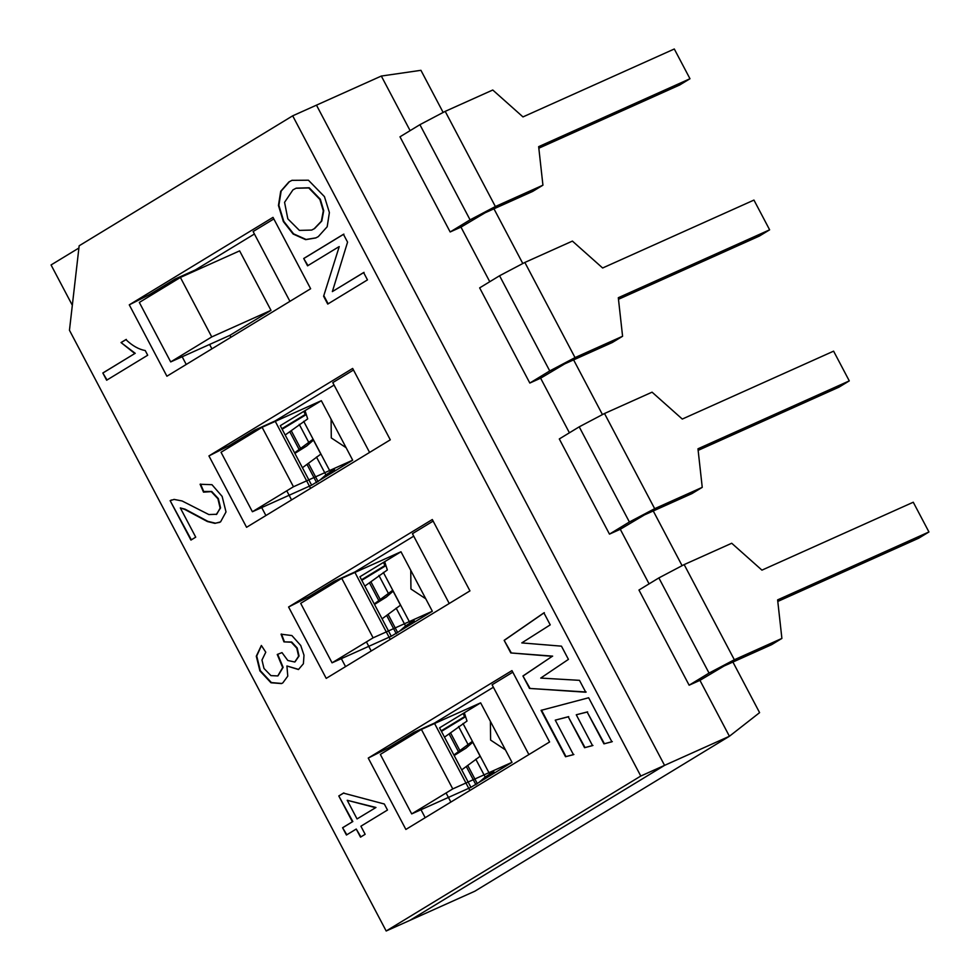 <?xml version="1.0" encoding="UTF-8"?>
<svg xmlns="http://www.w3.org/2000/svg" width="980" height="980" viewBox="0 0 980 980"><rect width="100%" height="100%" fill="white"/><g stroke="black" fill="none" stroke-linecap="round" stroke-linejoin="round"><path stroke-width="1.47" d="M538.829 148.213L679.704 84.99L689.981 78.743L674.301 49L522.977 116.914L492.756 90.013L445.202 111.365L419.906 124.681L399.987 136.808L450.163 231.966L460.98 227.115L485.112 212.782L532.667 191.431L542.932 185.183L495.378 206.535L470.082 219.851L450.163 231.966M542.932 185.183L538.657 146.657L689.981 78.743M618.478 299.292L759.365 236.07L769.631 229.822L753.951 200.079L602.627 267.993L572.406 241.092L524.851 262.444L499.567 275.76L479.649 287.875L529.825 383.045L540.629 378.194L564.762 363.849L612.316 342.51L622.582 336.263L575.027 357.602L549.743 370.93L529.825 383.045M622.582 336.263L618.307 297.724L769.631 229.822M698.14 450.371L839.015 387.137L849.28 380.889L833.6 351.159L682.288 419.06L652.067 392.172L604.501 413.511L579.217 426.839L559.298 438.954L609.474 534.125L620.279 529.274L644.411 514.929L691.978 493.589L702.244 487.342L654.677 508.681L629.393 521.997L609.474 534.125M702.244 487.342L697.968 448.803L849.28 380.889M777.789 601.451L918.677 538.216L928.942 531.969L913.262 502.226L761.938 570.14L731.717 543.251L684.163 564.59L658.866 577.918L638.96 590.034L689.136 685.204L699.941 680.353L724.073 666.008L771.628 644.668L781.893 638.421L734.339 659.761L709.042 673.076L689.136 685.204M781.893 638.421L777.618 599.883L928.942 531.969M180.393 277.45L139.332 302.44L170.692 361.914L211.754 336.924L180.393 277.45L239.622 250.868L270.982 310.342L211.754 336.924M170.692 361.914L229.92 335.332L270.982 310.342M262.101 427.28L221.039 452.27L252.399 511.744L293.461 486.754L262.101 427.28L321.33 400.698L280.268 425.688L311.628 485.161L352.69 460.171L321.33 400.698M281.86 428.726L305.344 414.43L303.739 411.392M305.344 414.43L306.14 414.075M293.461 486.754L352.69 460.171M282.142 429.24L306.287 414.552M252.399 511.744L311.628 485.161M341.751 578.347L300.689 603.349L332.049 662.823L373.111 637.833L341.751 578.347L400.979 551.765L359.917 576.767L391.277 636.24L432.339 611.251L400.979 551.765M361.522 579.793L384.993 565.509L383.401 562.471M384.993 565.509L385.789 565.154M373.111 637.833L432.339 611.251M361.791 580.319L385.936 565.619M332.049 662.823L391.277 636.24M421.4 729.426L380.338 754.416L411.698 813.902L452.76 788.912L421.4 729.426L480.641 702.844L439.567 727.834L470.927 787.32L512.001 762.33L480.641 702.844M441.172 730.872L464.655 716.588L463.05 713.55M464.655 716.588L465.439 716.233M452.76 788.912L512.001 762.33M441.453 731.399L465.598 716.698M411.698 813.902L470.927 787.32M302.428 467.73L320.84 454.108L313 439.236L294.588 452.858M305.013 410.62L307.696 418.889L285.18 435.01M327.884 475.276L334.719 469.922M294.87 453.385L306.679 445.998L313.453 440.106M335.344 470.731L334.352 469.445L325.887 474.884L319.799 480.188M346.124 447.713L331.289 437.925L331.093 419.22M382.09 618.809L400.489 605.187L392.649 590.315L374.25 603.937M384.675 561.699L387.345 569.968L364.842 586.089M407.533 626.355L414.369 621.002M374.519 604.452L386.328 597.077L393.103 591.185M414.993 621.81L414.001 620.524L405.549 625.963L399.448 631.267M425.773 598.792L410.938 589.005L410.755 570.299M461.739 769.876L480.139 756.254L472.299 741.395L453.899 755.004M464.324 712.779L467.007 721.047L444.491 737.168M487.183 777.422L494.018 772.069M454.169 755.531L465.99 748.157L472.764 742.252M494.655 772.877L493.651 771.603L485.198 777.042L479.098 782.346M505.423 749.872L490.6 740.072L490.404 721.378M386.181 931L640.785 776.038L292.689 115.824L79.16 245.784L69.458 330.26L386.181 931L409.971 920.33L664.562 765.368L409.971 920.33L474.822 891.224L729.414 736.262L759.598 712.644L732.918 662.039M682.043 565.57L653.256 510.96M602.394 414.491L573.606 359.88M522.744 263.412L493.957 208.814M443.083 112.333L420.935 70.315L381.318 76.048L410.118 130.646M640.785 776.038L664.562 765.368L316.466 105.142L664.562 765.368L729.414 736.262L699.941 680.353M489.767 281.726L460.98 227.115M569.417 432.805L540.629 378.194M649.079 583.872L620.279 529.274M292.689 115.824L381.318 76.048M200.104 484.255L211.974 484.696L222.142 496.407L226.013 511.94L220.561 521.887L214.963 523.369L207.405 521.544L184.693 509.392L180.32 507.934L195.731 537.163L190.929 540.078L170.14 500.67L174.097 499.408L182.084 500.964L208.85 514.561L216.715 514.267L220.132 508.118L217.915 498.771L211.276 491.642L203.509 492.144L200.104 484.255M219.667 522.377L215.392 523.173L207.846 521.348L185.122 509.196L180.32 507.934M203.938 491.96L200.532 484.059M191.357 539.882L170.14 500.67M170.581 500.474L171.451 499.971M216.262 514.512L220.574 507.922L218.344 498.575L211.704 491.458L204.857 491.458M286.92 665.984L287.777 676.139L282.816 682.901L281.529 683.575L270.97 682.766L259.896 670.884L256.295 656.196L261.366 645.465L265.776 652.215L261.966 660.03L263.988 668.446L270.921 675.612L277.793 675.931L282.681 667.539L277.242 654.481L281.995 652.607L287.814 660.483L294.76 662.014L298.631 656.183L296.756 648.135L291.256 642.206L283.955 641.876L281.052 634.195L291.893 635.555L300.75 645.502L303.996 655.228L303.396 663.754L298.447 669.524L286.92 665.984L298.655 669.426M281.75 683.477L271.411 682.57L260.325 670.688L256.723 656L261.44 645.575M278.002 675.833L283.122 667.356L277.695 654.297M294.968 661.917L299.059 656L297.185 647.952L291.685 642.01L283.955 641.876M284.384 641.68L281.481 634.011M346.43 835.021L342.584 827.733L352.408 821.767L338.786 795.944L343.441 793.114L384.319 804.004L387.492 810.031L360.897 826.214L365.148 834.298L360.505 837.128L356.242 829.043L346.43 835.021M346.859 834.825L342.584 827.733M343.024 827.537L352.408 821.767M352.837 821.571L338.786 795.944M339.227 795.748L343.87 792.918M360.934 836.932L356.242 829.043M375.536 807.679L347.214 800.28L357.051 818.937L375.965 807.483L347.214 800.28M375.965 807.483L357.051 818.937M147.698 355.226L106.636 380.216L102.827 372.988L134.811 353.523L121.03 342.559L125.893 339.595C132.251 345.707 138.707 349.37 145.248 350.558L147.698 355.226M107.077 380.02L102.827 372.988M103.255 372.792L134.811 353.523M135.24 353.327L121.03 342.559M121.471 342.363L126.322 339.411M288.892 181.962L291.954 180.345L308.418 180.21L324.441 196.625L329.39 212.55L327.185 226.748L318.304 236.609L315.744 237.956L305.65 239.647L293.155 234.049L283.367 221.578L278.443 205.482L280.709 191.296L288.892 181.962L292.175 180.246M315.964 237.858L306.079 239.463L293.584 233.853L283.796 221.382L278.871 205.298L281.15 191.1L289.333 181.766M273.004 217.364L129.274 304.841L166.906 376.222L310.636 288.745L273.004 217.364M338.81 246.801L307.561 265.825L303.702 258.5L343.441 234.318L347.569 242.134L332.367 291.587L363.617 272.562L367.476 279.888L327.724 304.07L323.608 296.254L339.239 246.605L323.608 296.254M352.665 368.443L208.936 455.921L246.568 527.301L390.297 439.824L352.665 368.443M432.315 519.523L288.586 607L326.218 678.38L469.947 590.891L432.315 519.523M511.964 670.602L368.247 758.079L405.879 829.448L549.596 741.97L511.964 670.602M579.474 680.341L585.746 692.211L529.494 688.426L522.94 675.98L552.23 656.331L510.788 652.937L504.149 640.344L543.9 612.855L550.233 624.86L521.789 642.905L561.466 646.163L568.437 659.381L540.727 678.074L579.474 680.341M573.459 754.673L565.521 756.732L541.07 710.353L588.662 697.76L611.888 741.799L603.937 743.857L587.179 712.056L576.265 714.775L592.52 745.621L584.558 747.703L568.265 716.821L555.256 720.141L573.459 754.673M308.002 265.629L303.702 258.5M304.131 258.304L343.882 234.122M311.861 229.982L314.592 228.561L321.783 221.039L323.731 210.688L320.325 199.258L309.19 187.756L296.23 188.16M292.934 189.887L284.568 202.321L287.814 218.822L299.402 230.398L311.64 230.079L314.163 228.757L321.342 221.235L323.302 210.884L319.884 199.442L308.761 187.952L296.021 188.246L292.934 189.887M364.046 272.367L332.367 291.587M328.165 303.874L324.037 296.058M586.175 692.015L529.494 688.426M529.935 688.23L522.94 675.98M523.381 675.796L552.23 656.331M552.659 656.135L510.788 652.937M511.229 652.741L504.149 640.344M504.59 640.148L544.329 612.659M573.888 754.478L565.521 756.732M565.95 756.536L541.499 710.169M612.316 741.603L603.937 743.857M604.378 743.661L587.179 712.056M587.608 711.86L576.265 714.775M592.961 745.437L584.558 747.703M584.987 747.507L568.265 716.821M568.706 716.625L555.256 720.141M72.324 305.282L51.058 264.955L78.902 248.014M413.732 536.158L354.736 572.063L390.236 639.413M334.07 385.079L275.074 420.984L310.587 488.334M254.42 234L195.424 269.904L195.755 270.554M229.92 335.332L230.925 337.255M493.381 687.237L434.385 723.142L414.062 732.256L414.712 733.505M434.385 723.142L469.886 790.492M446.072 792.979L450.874 802.069M354.736 572.063L334.413 581.189L335.062 582.426M366.422 641.9L371.212 650.99M275.074 420.984L254.751 430.11L255.413 431.347M286.773 490.821L291.562 499.91M195.424 269.904L175.102 279.031L175.751 280.268M209.597 344.458L211.9 348.831M175.102 279.031L149.438 294.649L129.274 304.841M289.933 301.35L253.122 231.537L273.837 218.932M149.438 294.649L150.087 295.887M182.182 356.757L186.237 364.462M254.751 430.11L229.087 445.729L208.936 455.921M369.583 452.429L332.784 382.616L353.486 370.011M229.087 445.729L229.749 446.966M261.109 506.452L265.899 515.529M334.413 581.189L308.749 596.808L288.586 607M449.232 603.496L412.433 533.696L433.136 521.091M308.749 596.808L309.398 598.045M340.758 657.519L345.548 666.608M414.062 732.256L388.399 747.887L368.247 758.079M528.894 754.576L492.083 684.775L512.797 672.17M388.399 747.887L389.048 749.124M420.408 808.598L425.198 817.688M419.906 124.681L470.082 219.851M445.202 111.365L495.378 206.535M499.567 275.76L549.743 370.93M524.851 262.444L575.027 357.602M579.217 426.839L629.393 521.997M604.501 413.511L654.677 508.681M658.866 577.918L709.042 673.076M684.163 564.59L734.339 659.761M300.872 448.938L291.464 431.102M299.378 449.943L289.97 432.094M308.639 442.176L299.231 424.328M316.626 482.65L307.218 464.814M318.12 481.658L308.712 463.81M330.346 471.882L303.69 421.327M325.887 474.884L316.479 457.035M380.522 600.017L371.114 582.169M379.04 601.022L369.632 583.173M388.301 593.243L378.893 575.407M396.288 633.729L386.88 615.881M397.77 632.725L388.362 614.889M410.007 622.962L383.352 572.406M405.549 625.963L396.141 608.115M460.171 751.096L450.763 733.248M458.689 752.089L449.281 734.253M467.95 744.322L458.542 726.486M475.937 784.808L466.529 766.96M477.419 783.804L468.011 765.968M489.657 774.041L463.001 723.485M485.198 777.042L475.79 759.194"/></g></svg>
